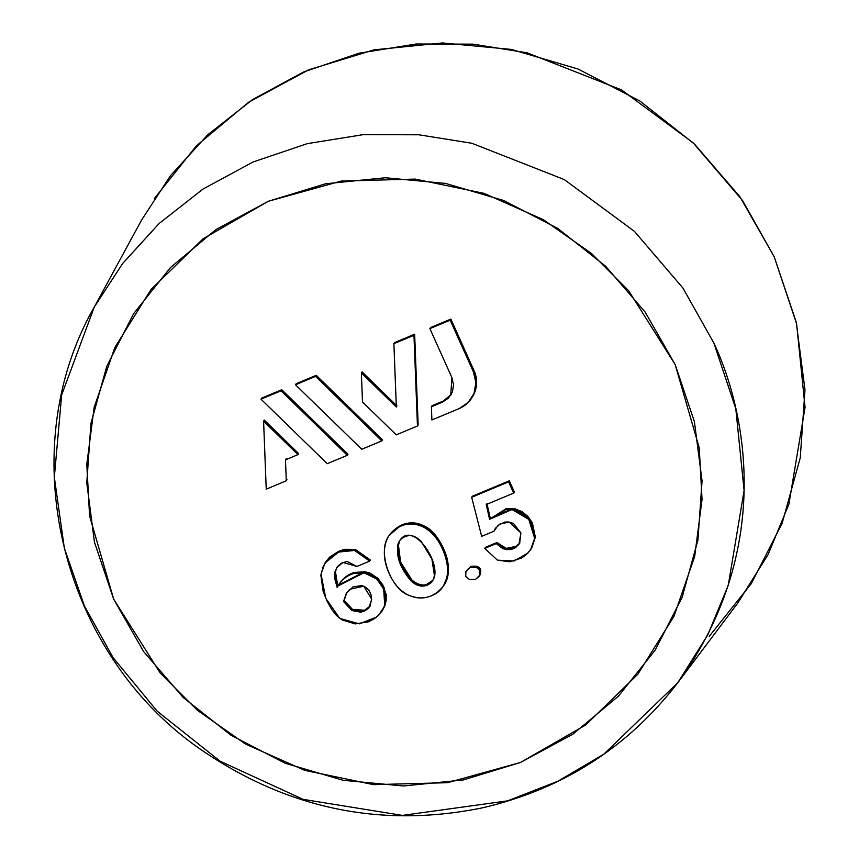 <?xml version="1.0" encoding="UTF-8"?>
<svg xmlns="http://www.w3.org/2000/svg" width="859" height="859" viewBox="0 0 859 859"><rect width="100%" height="100%" fill="white"/><g stroke="black" fill="none" stroke-linecap="round" stroke-linejoin="round"><path stroke-width="1.29" d="M675.174 364.592L694.383 421.586L702.061 480.9L697.916 540.247L682.11 597.359L655.245 650.016L618.362 696.23L572.867 734.198L520.522 762.459L463.323 779.951L403.483 785.985L343.289 780.326L285.07 763.211L231.039 735.272L183.3 697.594L143.668 651.637L113.667 599.142L94.458 542.158L86.78 482.844L90.925 423.498L106.731 366.385L133.596 313.718L170.479 267.514L215.963 229.546L268.319 201.274L325.507 183.794L385.358 177.759L445.542 183.418L503.771 200.534L557.802 228.473L605.541 266.15L645.173 312.107L675.174 364.592L628.638 290.718L591.518 253.502L543.36 219.7L484.014 193.35L415.273 179.102L341.302 181.045L268.319 201.274L203.089 238.781L151.034 289.483L114.805 347.584L94.157 407.338L86.802 464.332L89.583 515.894L113.667 599.142L160.203 673.026L197.312 710.243L245.481 744.044L304.827 770.394L373.568 784.643L447.539 782.699L520.522 762.459L585.752 724.964L637.808 674.261L674.036 616.161L694.684 556.407L702.039 499.412L699.247 447.85L675.174 364.592M281.752 389.728L261.684 398.114L260.996 399.177L281.054 390.802L347.315 455.302L327.247 463.688L260.996 399.177L281.054 390.802L347.315 455.302L327.247 463.688L260.996 399.177L261.684 398.114L281.752 389.728L281.054 390.802L281.752 389.728L348.002 454.228L281.752 389.728M396.267 405.212L362.068 371.915L361.371 372.989L396.343 407.026L393.894 343.675L413.963 335.289L417.463 426L396.257 434.858L362.498 402.001L361.371 372.989L362.498 402.001L396.257 434.858L417.463 426L413.963 335.289L393.894 343.675L396.343 407.026L361.371 372.989L362.068 371.915L397.03 405.953M418.15 424.926L414.65 334.215L394.582 342.601L393.894 343.675L394.582 342.601L414.65 334.215L413.963 335.289L414.65 334.215L418.15 424.926L417.463 426L418.15 424.926M337.791 586.225L335.085 576.797L335.633 570.773L337.211 566.972L335.439 571.503L337.78 586.203C342.236 578.783 347.852 574.177 354.649 572.405L365.075 571.783L369.757 572.942L377.971 578.375L382.856 585L386.239 594.815L386.174 600.387L384.853 605.788L382.373 610.599M325.024 562.903L339.412 550.973L355.261 549.384L354.574 550.458L369.681 561.11L356.979 566.425L346.939 561.41L341.41 563.203L337.705 566.317L335.031 571.536L334.355 577.259L337.104 587.298C341.549 579.857 347.165 575.251 353.962 573.468L364.388 572.856L369.069 574.005L377.284 579.449L382.169 586.074L384.252 590.498L385.551 595.878L385.487 601.461L384.166 606.851L378.669 615.237L374.019 618.909L368.328 621.841L355.218 623.924L341.925 619.854L336.438 615.452L331.51 609.192L326.957 600.913L323.167 591.432L320.858 575.358L323.306 566.06L328.965 558.178L337.77 552.455L343.858 550.394L354.574 550.458L355.261 549.384L370.369 560.047L369.681 561.11L356.979 566.425L342.934 562.462L336.857 567.498L334.752 572.566L337.104 587.298L337.888 586.042L363.948 572.803L376.79 578.955L383.662 589.059L384.735 605.112L382.04 611.136L376.457 617.159L359.255 623.87L339.767 618.394L325.786 598.304L321.008 574.113L325.024 562.903L338.725 552.047L354.574 550.458L369.681 561.11L370.369 560.047L355.261 549.384L344.545 549.32L338.457 551.392L329.652 557.115L325.378 562.377M443.427 585.924L447.507 576.196C449.579 566.919 447.807 556.761 442.181 545.744C437.338 536.252 431.154 529.595 423.648 525.772C416.475 522.111 409.045 521.885 401.368 525.096L389.331 535.157M479.58 575.648L480.492 574.156L480.696 569.356L476.928 566.221L470.872 566.392L466.598 570.526M531.002 549.137L534.652 538.292L528.779 519.405L512.061 509.527L489.576 519.287L505.779 509.505L514.52 509.956L521.252 512.64L527.061 517.376L531.657 523.807L534.652 538.292L530.572 549.781L526.384 554.549L521.51 558.092L509.591 561.754L497.425 560.143L484.734 548.407L496.255 543.597L502.826 548.676L507.046 549.642L511.18 549.459L514.799 548.053L518.965 544.338L520.908 532.945L513.414 523.367L508.077 521.928L504.652 522.122L498.08 525.354L493.979 531.195L481.674 536.338L471.677 497.297L508.603 481.867L513.661 493.109L486.258 504.555L489.576 519.287L490.264 518.213L486.946 503.492L490.264 518.213L512.748 508.453L529.466 518.342L535.34 537.219L531.689 548.063L527.856 553.11L513.983 561.024L497.425 560.143L484.734 548.407L485.421 547.344L484.734 548.407L496.255 543.597L496.942 542.534L485.421 547.344L496.942 542.534L506.241 548.364L516.57 546.249L519.942 542.877L515.486 546.99L511.867 548.386L507.733 548.568L503.514 547.612L496.942 542.534L496.255 543.597L505.554 549.427L515.883 547.323L519.62 543.414L520.908 532.945L509.226 522.079L500.142 523.904L495.342 528.435L493.979 531.195L495.697 527.92L493.979 531.195L481.674 536.338L471.677 497.297L472.364 496.223L471.677 497.297L508.603 481.867L509.301 480.793L472.364 496.223L509.301 480.793L508.603 481.867L513.661 493.109L514.348 492.046L509.301 480.793L514.348 492.046L513.661 493.109L486.258 504.555L489.576 519.287L506.466 508.442L515.207 508.893L521.939 511.567L527.748 516.302L532.344 522.744L535.34 537.219L531.259 548.708M449.128 397.03L443.115 401.099L432.077 405.706L431.39 406.779L442.417 402.173L448.441 398.093L452.36 392.015L453.584 384.853L451.931 377.702L429.887 328.632L450.18 320.16L473.416 371.872A28.626 27.821 32.8 0 1 471.741 397.964A28.626 27.821 32.8 0 1 459.157 408.583L431.905 419.965L431.39 406.779L442.417 402.173L451.404 394.174M471.999 397.567L474.748 392.284L476.595 381.536L474.114 370.809L450.868 319.086L430.574 327.569L429.887 328.632L450.18 320.16L473.416 371.872L475.897 382.609L474.061 393.347L468.176 402.474L459.157 408.583L431.905 419.965L431.39 406.779L432.077 405.706L443.115 401.099L451.05 394.7M316.252 375.319L296.183 383.705L295.496 384.768L315.564 376.392L381.815 440.892L361.746 449.268L295.496 384.768L315.564 376.392L381.815 440.892L361.746 449.268L295.496 384.768L296.183 383.705L316.252 375.319L315.564 376.392L316.252 375.319L382.502 439.819L316.252 375.319M286.165 458.77L286.197 459.544M298.642 453.563L264.282 420.094L263.595 421.168L297.955 454.636L285.478 459.844L286.283 480.793L266.226 489.179L263.595 421.168L266.226 489.179L286.283 480.793L285.478 459.844L297.955 454.636L263.595 421.168L264.282 420.094L298.642 453.563L297.955 454.636L298.642 453.563M709.19 636.379L751.41 583.497L782.162 523.217L800.244 457.858L804.99 389.922L796.196 322.039L774.217 256.798L739.889 196.722L694.523 144.119L639.869 100.997L578.032 69.021L511.395 49.425L442.492 42.95L373.998 49.854L308.531 69.869L248.616 102.232L196.55 145.686L154.33 198.569M677.858 682.637L737.441 603.533L768.064 554.603L788.895 504.212L805.066 407.349L796.615 323.843L774.217 256.798L742.627 200.652L693.084 142.755L621.476 89.884L527.082 52.807L472.976 44.153L416.25 44.002L359.03 53.204L303.689 71.941L252.6 99.569L207.749 134.766L170.512 175.644L141.563 220.097L94.254 307.103L122.601 263.563L159.076 223.533L203.003 189.066L253.04 161.997L307.243 143.657L363.293 134.638L418.848 134.788L471.838 143.26L564.277 179.574L634.414 231.35L682.937 288.066L713.872 343.052L735.809 408.712L744.098 490.5L728.249 585.366L707.848 634.726L677.858 682.637L603.877 754.148L557.835 781.25L507.637 800.846L402.42 815.395L303.098 799.353L220.087 761.181L157.176 711.166L113.12 657.683L84.418 605.992L64.339 548.096L54.332 477.271L61.665 394.957L94.254 307.103C10.415 453.509 62.235 658.327 206.192 753.15C291.104 809.661 382.985 827.936 481.835 807.965C562.516 789.303 627.854 747.534 677.858 682.637C772.585 552.895 747.727 415.133 713.872 343.052L682.937 288.066L634.414 231.35L564.277 179.574L471.838 143.26L418.848 134.788L363.293 134.638L307.243 143.657L253.04 161.997L203.003 189.066L159.076 223.533L122.601 263.563L94.254 307.103M337.888 586.042L338.575 584.968L364.635 571.74L377.477 577.892L384.349 587.996L385.423 604.038L382.04 611.136M409.099 595.362C391.124 589.746 376.639 551.757 388.977 535.683C398.791 524.054 410.119 521.112 422.961 526.835C440.119 533.353 455.614 570.655 443.094 586.461C433.72 597.681 422.392 600.656 409.099 595.362C401.239 591.808 394.947 585.258 390.211 575.713C384.735 564.642 383.093 554.302 385.304 544.681C387.345 535.769 392.466 529.595 400.681 526.17C408.358 522.959 415.788 523.185 422.961 526.835C430.466 530.669 436.651 537.326 441.494 546.807C447.12 557.835 448.892 567.982 446.82 577.259C444.812 586.192 439.84 592.313 431.894 595.631C424.217 598.841 416.626 598.744 409.099 595.362M388.977 535.683L389.664 534.62C399.478 522.991 410.806 520.039 423.648 525.772C440.817 532.279 456.301 569.592 443.781 585.398L443.094 586.461M470.184 567.455C478.624 566.339 481.641 569.259 479.247 576.206L475.532 579.363L469.476 579.535L465.707 576.4L465.911 571.6L470.184 567.455L476.24 567.284L480.009 570.43L479.805 575.229L475.532 579.363L469.476 579.535L465.707 576.4L465.911 571.6L470.184 567.455M466.469 570.623L470.872 566.392C479.311 565.276 482.328 568.186 479.934 575.133L479.247 576.206M364.57 610.244L359.287 611.275L352.555 609.461L351.868 610.524L343.503 601.515L351.868 610.524L360.898 612.199L365.193 610.674L368.801 607.925L371.657 599.539L371.034 595.019L369.263 590.788L366.074 587.459L361.843 585.548L352.995 586.901L346.531 593.107L343.503 601.515L346.982 592.399M346.639 592.946L344.191 600.452L352.555 609.461L364.613 610.223L370.25 605.939L365.751 609.675M351.868 610.524L363.926 611.297L369.918 606.475L371.636 599.024L363.754 586.192L349.871 589.263L346.284 593.483L343.503 601.515L344.191 600.452L352.555 609.461L351.868 610.524M411.214 581.092C415.971 585.387 420.749 586.912 425.549 585.677C430.617 584.367 433.559 580.888 434.386 575.251L431.905 559.08L421.071 541.245C416.143 536.478 411.45 534.727 406.994 535.984C401.69 537.498 398.587 540.676 397.685 545.551L399.875 563.042L411.214 581.092C419.611 587.749 426.665 587.706 432.378 580.974C444.146 566.489 413.05 518.621 399.371 541.159C394.807 553.099 398.759 566.403 411.214 581.092L411.901 580.018L400.562 561.979L398.372 544.477L399.725 540.644C395.688 552.648 399.736 565.78 411.901 580.018C419.965 586.514 426.902 586.654 432.711 580.426L426.236 584.614C421.436 585.849 416.658 584.313 411.901 580.018M472.429 396.901A28.626 27.821 -147.2 0 0 474.114 370.809L450.868 319.086L450.18 320.16L450.868 319.086L430.574 327.569L429.887 328.632L451.931 377.702L450.717 395.237M474.114 370.809L473.416 371.872L474.114 370.809M382.502 439.819L381.815 440.892L382.502 439.819M348.002 454.228L347.315 455.302L348.002 454.228M286.97 479.73L286.283 480.793L286.97 479.73M472.289 397.116L471.591 398.189"/></g></svg>
